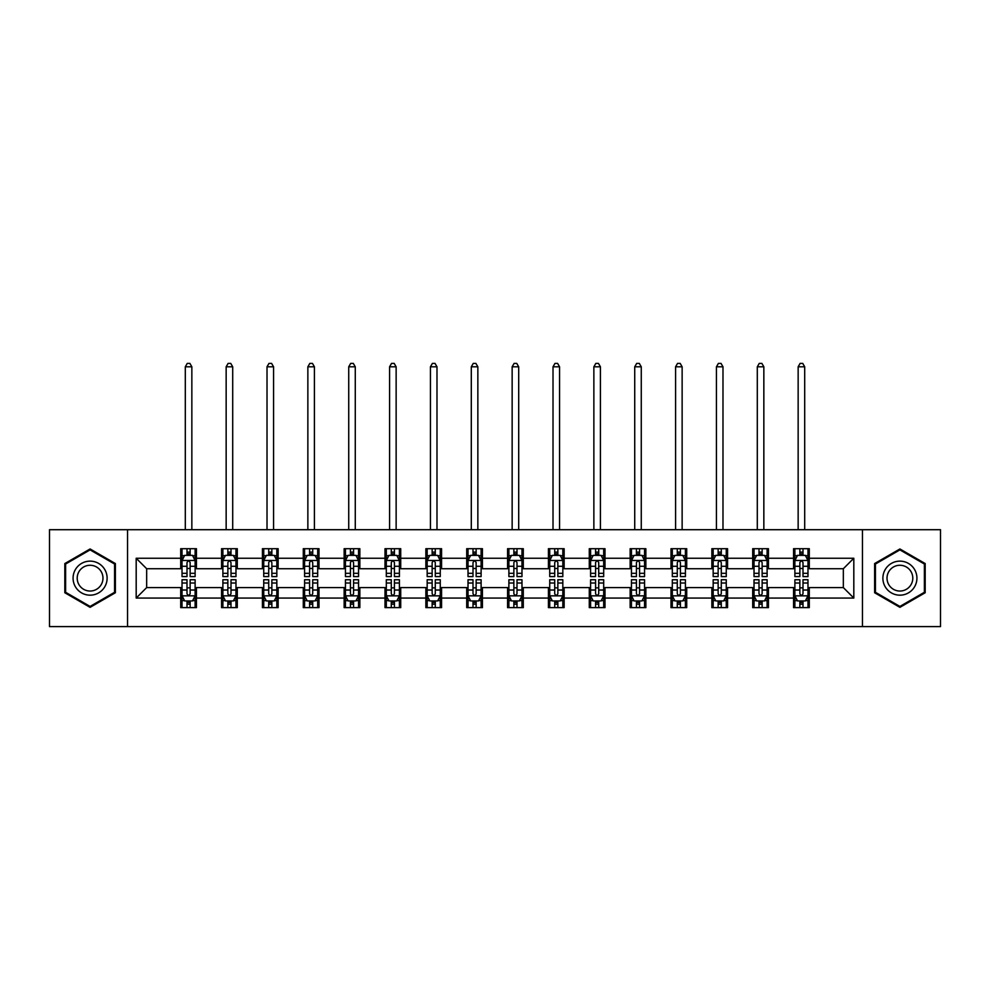 <?xml version="1.0" encoding="UTF-8"?>
<svg xmlns="http://www.w3.org/2000/svg" width="990" height="990" viewBox="0 0 990 990"><rect width="100%" height="100%" fill="white"/><g stroke="black" fill="none" stroke-linecap="round" stroke-linejoin="round"><path stroke-width="1.49" d="M862.451 626.608L940.5 626.608L940.5 529.7L862.451 529.7L862.451 626.608L127.549 626.608L127.549 529.7L49.5 529.7L49.5 626.608L127.549 626.608M862.451 529.7L127.549 529.7M809.288 558.249L809.288 548.695L793.572 548.695L793.572 558.249L768.426 558.249L768.426 548.695L752.709 548.695L752.709 558.249L727.576 558.249L727.576 548.695L711.86 548.695L711.86 558.249L686.713 558.249L686.713 548.695L670.997 548.695L670.997 558.249L645.851 558.249L645.851 548.695L630.147 548.695L630.147 558.249L605.001 558.249L605.001 548.695L589.285 548.695L589.285 558.249L564.139 558.249L564.139 548.695L548.423 548.695L548.423 558.249L523.289 558.249L523.289 548.695L507.573 548.695L507.573 558.249L482.427 558.249L482.427 548.695L466.711 548.695L466.711 558.249L441.577 558.249L441.577 548.695L425.861 548.695L425.861 558.249L400.715 558.249L400.715 548.695L384.999 548.695L384.999 558.249L359.853 558.249L359.853 548.695L344.149 548.695L344.149 558.249L319.003 558.249L319.003 548.695L303.287 548.695L303.287 558.249L278.14 558.249L278.14 548.695L262.424 548.695L262.424 558.249L237.291 558.249L237.291 548.695L221.574 548.695L221.574 558.249L196.428 558.249L196.428 548.695L180.712 548.695L180.712 558.249L136.187 558.249L136.187 598.059L146.668 587.577L180.712 587.577L180.712 607.625L196.428 607.625L196.428 587.577L221.574 587.577L221.574 607.625L237.291 607.625L237.291 587.577L262.424 587.577L262.424 607.625L278.14 607.625L278.14 587.577L303.287 587.577L303.287 607.625L319.003 607.625L319.003 587.577L344.149 587.577L344.149 607.625L359.853 607.625L359.853 587.577L384.999 587.577L384.999 607.625L400.715 607.625L400.715 587.577L425.861 587.577L425.861 607.625L441.577 607.625L441.577 587.577L466.711 587.577L466.711 607.625L482.427 607.625L482.427 587.577L507.573 587.577L507.573 607.625L523.289 607.625L523.289 587.577L548.423 587.577L548.423 607.625L564.139 607.625L564.139 587.577L589.285 587.577L589.285 607.625L605.001 607.625L605.001 587.577L630.147 587.577L630.147 607.625L645.851 607.625L645.851 587.577L670.997 587.577L670.997 607.625L686.713 607.625L686.713 587.577L711.86 587.577L711.86 607.625L727.576 607.625L727.576 587.577L752.709 587.577L752.709 607.625L768.426 607.625L768.426 587.577L793.572 587.577L793.572 607.625L809.288 607.625L809.288 587.577L843.332 587.577L843.332 568.73L809.288 568.73L809.288 558.249L853.813 558.249L853.813 598.059L809.288 598.059M793.572 598.059L768.426 598.059M752.709 598.059L727.576 598.059M711.86 598.059L686.713 598.059M670.997 598.059L645.851 598.059M630.147 598.059L605.001 598.059M589.285 598.059L564.139 598.059M548.423 598.059L523.289 598.059M507.573 598.059L482.427 598.059M466.711 598.059L441.577 598.059M425.861 598.059L400.715 598.059M384.999 598.059L359.853 598.059M344.149 598.059L319.003 598.059M303.287 598.059L278.14 598.059M262.424 598.059L237.291 598.059M221.574 598.059L196.428 598.059M180.712 598.059L136.187 598.059M793.572 558.249L793.572 568.73L768.426 568.73L768.426 558.249M752.709 558.249L752.709 568.73L727.576 568.73L727.576 558.249M711.86 558.249L711.86 568.73L686.713 568.73L686.713 558.249M670.997 558.249L670.997 568.73L645.851 568.73L645.851 558.249M630.147 558.249L630.147 568.73L605.001 568.73L605.001 558.249M589.285 558.249L589.285 568.73L564.139 568.73L564.139 558.249M548.423 558.249L548.423 568.73L523.289 568.73L523.289 558.249M507.573 558.249L507.573 568.73L482.427 568.73L482.427 558.249M466.711 558.249L466.711 568.73L441.577 568.73L441.577 558.249M425.861 558.249L425.861 568.73L400.715 568.73L400.715 558.249M384.999 558.249L384.999 568.73L359.853 568.73L359.853 558.249M344.149 558.249L344.149 568.73L319.003 568.73L319.003 558.249M303.287 558.249L303.287 568.73L278.14 568.73L278.14 558.249M262.424 558.249L262.424 568.73L237.291 568.73L237.291 558.249M221.574 558.249L221.574 568.73L196.428 568.73L196.428 558.249M180.712 558.249L180.712 568.73L146.668 568.73L136.187 558.249M146.668 568.73L146.668 587.577M853.813 598.059L843.332 587.577M843.332 568.73L853.813 558.249M180.712 555.241L182.024 555.241M186.999 555.241L190.142 555.241M195.117 555.241L196.428 555.241M180.712 568.47L182.024 568.47M186.999 568.47L190.142 568.47M195.117 568.47L196.428 568.47M180.712 587.85L182.024 587.85M186.999 587.85L190.142 587.85M195.117 587.85L196.428 587.85M180.712 601.066L182.024 601.066M186.999 601.066L190.142 601.066M195.117 601.066L196.428 601.066M221.574 587.85L222.886 587.85M227.861 587.85L231.004 587.85M235.979 587.85L237.291 587.85M221.574 601.066L222.886 601.066M227.861 601.066L231.004 601.066M235.979 601.066L237.291 601.066M221.574 555.241L222.886 555.241M227.861 555.241L231.004 555.241M235.979 555.241L237.291 555.241M221.574 568.47L222.886 568.47M227.861 568.47L231.004 568.47M235.979 568.47L237.291 568.47M262.424 587.85L263.736 587.85M268.711 587.85L271.854 587.85M276.829 587.85L278.14 587.85M262.424 601.066L263.736 601.066M268.711 601.066L271.854 601.066M276.829 601.066L278.14 601.066M262.424 555.241L263.736 555.241M268.711 555.241L271.854 555.241M276.829 555.241L278.14 555.241M262.424 568.47L263.736 568.47M268.711 568.47L271.854 568.47M276.829 568.47L278.14 568.47M303.287 587.85L304.598 587.85M309.573 587.85L312.716 587.85M317.691 587.85L319.003 587.85M303.287 601.066L304.598 601.066M309.573 601.066L312.716 601.066M317.691 601.066L319.003 601.066M303.287 555.241L304.598 555.241M309.573 555.241L312.716 555.241M317.691 555.241L319.003 555.241M303.287 568.47L304.598 568.47M309.573 568.47L312.716 568.47M317.691 568.47L319.003 568.47M344.149 587.85L345.448 587.85M350.423 587.85L353.566 587.85M358.553 587.85L359.853 587.85M344.149 601.066L345.448 601.066M350.423 601.066L353.566 601.066M358.553 601.066L359.853 601.066M344.149 555.241L345.448 555.241M350.423 555.241L353.566 555.241M358.553 555.241L359.853 555.241M344.149 568.47L345.448 568.47M350.423 568.47L353.566 568.47M358.553 568.47L359.853 568.47M384.999 587.85L386.31 587.85M391.285 587.85L394.428 587.85M399.403 587.85L400.715 587.85M384.999 601.066L386.31 601.066M391.285 601.066L394.428 601.066M399.403 601.066L400.715 601.066M384.999 555.241L386.31 555.241M391.285 555.241L394.428 555.241M399.403 555.241L400.715 555.241M384.999 568.47L386.31 568.47M391.285 568.47L394.428 568.47M399.403 568.47L400.715 568.47M425.861 587.85L427.173 587.85M432.147 587.85L435.291 587.85M440.265 587.85L441.577 587.85M425.861 601.066L427.173 601.066M432.147 601.066L435.291 601.066M440.265 601.066L441.577 601.066M425.861 555.241L427.173 555.241M432.147 555.241L435.291 555.241M440.265 555.241L441.577 555.241M425.861 568.47L427.173 568.47M432.147 568.47L435.291 568.47M440.265 568.47L441.577 568.47M466.711 587.85L468.022 587.85M472.997 587.85L476.141 587.85M481.115 587.85L482.427 587.85M466.711 601.066L468.022 601.066M472.997 601.066L476.141 601.066M481.115 601.066L482.427 601.066M466.711 555.241L468.022 555.241M472.997 555.241L476.141 555.241M481.115 555.241L482.427 555.241M466.711 568.47L468.022 568.47M472.997 568.47L476.141 568.47M481.115 568.47L482.427 568.47M507.573 587.85L508.885 587.85M513.86 587.85L517.003 587.85M521.978 587.85L523.289 587.85M507.573 601.066L508.885 601.066M513.86 601.066L517.003 601.066M521.978 601.066L523.289 601.066M507.573 555.241L508.885 555.241M513.86 555.241L517.003 555.241M521.978 555.241L523.289 555.241M507.573 568.47L508.885 568.47M513.86 568.47L517.003 568.47M521.978 568.47L523.289 568.47M548.423 587.85L549.735 587.85M554.709 587.85L557.853 587.85M562.827 587.85L564.139 587.85M548.423 601.066L549.735 601.066M554.709 601.066L557.853 601.066M562.827 601.066L564.139 601.066M548.423 555.241L549.735 555.241M554.709 555.241L557.853 555.241M562.827 555.241L564.139 555.241M548.423 568.47L549.735 568.47M554.709 568.47L557.853 568.47M562.827 568.47L564.139 568.47M589.285 587.85L590.597 587.85M595.572 587.85L598.715 587.85M603.69 587.85L605.001 587.85M589.285 601.066L590.597 601.066M595.572 601.066L598.715 601.066M603.69 601.066L605.001 601.066M589.285 555.241L590.597 555.241M595.572 555.241L598.715 555.241M603.69 555.241L605.001 555.241M589.285 568.47L590.597 568.47M595.572 568.47L598.715 568.47M603.69 568.47L605.001 568.47M630.147 587.85L631.447 587.85M636.434 587.85L639.577 587.85M644.552 587.85L645.851 587.85M630.147 601.066L631.447 601.066M636.434 601.066L639.577 601.066M644.552 601.066L645.851 601.066M630.147 555.241L631.447 555.241M636.434 555.241L639.577 555.241M644.552 555.241L645.851 555.241M630.147 568.47L631.447 568.47M636.434 568.47L639.577 568.47M644.552 568.47L645.851 568.47M670.997 587.85L672.309 587.85M677.284 587.85L680.427 587.85M685.402 587.85L686.713 587.85M670.997 601.066L672.309 601.066M677.284 601.066L680.427 601.066M685.402 601.066L686.713 601.066M670.997 555.241L672.309 555.241M677.284 555.241L680.427 555.241M685.402 555.241L686.713 555.241M670.997 568.47L672.309 568.47M677.284 568.47L680.427 568.47M685.402 568.47L686.713 568.47M711.86 587.85L713.171 587.85M718.146 587.85L721.289 587.85M726.264 587.85L727.576 587.85M711.86 601.066L713.171 601.066M718.146 601.066L721.289 601.066M726.264 601.066L727.576 601.066M711.86 555.241L713.171 555.241M718.146 555.241L721.289 555.241M726.264 555.241L727.576 555.241M711.86 568.47L713.171 568.47M718.146 568.47L721.289 568.47M726.264 568.47L727.576 568.47M752.709 587.85L754.021 587.85M758.996 587.85L762.139 587.85M767.114 587.85L768.426 587.85M752.709 601.066L754.021 601.066M758.996 601.066L762.139 601.066M767.114 601.066L768.426 601.066M752.709 555.241L754.021 555.241M758.996 555.241L762.139 555.241M767.114 555.241L768.426 555.241M752.709 568.47L754.021 568.47M758.996 568.47L762.139 568.47M767.114 568.47L768.426 568.47M793.572 587.85L794.883 587.85M799.858 587.85L803.001 587.85M807.976 587.85L809.288 587.85M793.572 601.066L794.883 601.066M799.858 601.066L803.001 601.066M807.976 601.066L809.288 601.066M793.572 555.241L794.883 555.241M799.858 555.241L803.001 555.241M807.976 555.241L809.288 555.241M793.572 568.47L794.883 568.47M799.858 568.47L803.001 568.47M807.976 568.47L809.288 568.47M90.09 607.34L115.372 592.75L115.372 563.558L90.09 548.967L64.82 563.558L64.82 592.75L90.09 607.34M925.18 563.558L899.91 548.967L874.628 563.558L874.628 592.75L899.91 607.34L925.18 592.75L925.18 563.558M190.142 552.098L186.999 552.098M195.117 573.297L190.142 573.297L190.142 576.588L195.117 576.588L195.117 560.612L192.506 555.365L184.647 555.365L182.024 560.612L182.024 576.588L186.999 576.588L186.999 573.297L182.024 573.297M182.024 560.612L182.024 548.695M195.117 560.612L195.117 548.695M186.999 555.365L186.999 548.695M190.142 548.695L190.142 555.365M190.142 573.297L190.142 562.567C189.102 560.55 188.051 560.55 186.999 562.567L186.999 573.297M191.85 529.7L191.85 366.795L185.303 366.795L185.303 529.7M185.303 366.795L187.258 363.392L189.882 363.392L191.85 366.795M186.999 604.209L190.142 604.209M182.024 583.011L186.999 583.011L186.999 579.732L182.024 579.732L182.024 595.708L184.647 600.942L192.506 600.942L195.117 595.708L195.117 579.732L190.142 579.732L190.142 583.011L195.117 583.011M195.117 595.708L195.117 607.625M182.024 595.708L182.024 607.625M190.142 600.942L190.142 607.625M186.999 607.625L186.999 600.942M186.999 583.011L186.999 593.74C188.051 595.757 189.09 595.757 190.142 593.74L190.142 583.011M104.841 586.662A17.028 17.028 0 0 0 98.604 563.409A17.028 17.028 0 0 0 75.351 569.646A17.028 17.028 0 0 0 81.588 592.899A17.028 17.028 0 0 0 104.841 586.662M101.252 584.595A12.895 12.895 0 0 0 96.537 566.998A12.895 12.895 0 0 0 78.928 571.713A12.895 12.895 0 0 0 83.655 589.322A12.895 12.895 0 0 0 101.252 584.595M65.612 592.292L65.612 564.015L90.09 549.883L114.58 564.015L114.58 592.292L90.09 606.437L65.612 592.292M899.91 561.132A17.028 17.028 0 0 0 882.882 578.16A17.028 17.028 0 0 0 899.91 595.176A17.028 17.028 0 0 0 916.926 578.16A17.028 17.028 0 0 0 899.91 561.132M899.91 565.265A12.895 12.895 0 0 0 887.015 578.16A12.895 12.895 0 0 0 899.91 591.042A12.895 12.895 0 0 0 912.792 578.16A12.895 12.895 0 0 0 899.91 565.265M924.388 592.292L899.91 606.437L875.42 592.292L875.42 564.015L899.91 549.883L924.388 564.015L924.388 592.292M231.004 552.098L227.861 552.098M235.979 573.297L231.004 573.297L231.004 576.588L235.979 576.588L235.979 560.612L233.355 555.365L225.497 555.365L222.886 560.612L222.886 576.588L227.861 576.588L227.861 573.297L222.886 573.297M222.886 560.612L222.886 548.695M235.979 560.612L235.979 548.695M227.861 555.365L227.861 548.695M231.004 548.695L231.004 555.365M231.004 573.297L231.004 562.567C229.952 560.55 228.9 560.55 227.861 562.567L227.861 573.297M232.7 529.7L232.7 366.795L226.153 366.795L226.153 529.7M226.153 366.795L228.121 363.392L230.744 363.392L232.7 366.795M271.854 552.098L268.711 552.098M276.829 573.297L271.854 573.297L271.854 576.588L276.829 576.588L276.829 560.612L274.218 555.365L266.36 555.365L263.736 560.612L263.736 576.588L268.711 576.588L268.711 573.297L263.736 573.297M263.736 560.612L263.736 548.695M276.829 560.612L276.829 548.695M268.711 555.365L268.711 548.695M271.854 548.695L271.854 555.365M271.854 573.297L271.854 562.567C270.815 560.55 269.763 560.55 268.711 562.567L268.711 573.297M273.562 529.7L273.562 366.795L267.015 366.795L267.015 529.7M267.015 366.795L268.971 363.392L271.594 363.392L273.562 366.795M227.861 604.209L231.004 604.209M222.886 583.011L227.861 583.011L227.861 579.732L222.886 579.732L222.886 595.708L225.497 600.942L233.355 600.942L235.979 595.708L235.979 579.732L231.004 579.732L231.004 583.011L235.979 583.011M235.979 595.708L235.979 607.625M222.886 595.708L222.886 607.625M231.004 600.942L231.004 607.625M227.861 607.625L227.861 600.942M227.861 583.011L227.861 593.74C228.9 595.757 229.952 595.757 231.004 593.74L231.004 583.011M268.711 604.209L271.854 604.209M263.736 583.011L268.711 583.011L268.711 579.732L263.736 579.732L263.736 595.708L266.36 600.942L274.218 600.942L276.829 595.708L276.829 579.732L271.854 579.732L271.854 583.011L276.829 583.011M276.829 595.708L276.829 607.625M263.736 595.708L263.736 607.625M271.854 600.942L271.854 607.625M268.711 607.625L268.711 600.942M268.711 583.011L268.711 593.74C269.763 595.757 270.802 595.757 271.854 593.74L271.854 583.011M312.716 552.098L309.573 552.098M317.691 573.297L312.716 573.297L312.716 576.588L317.691 576.588L317.691 560.612L315.067 555.365L307.209 555.365L304.598 560.612L304.598 576.588L309.573 576.588L309.573 573.297L304.598 573.297M304.598 560.612L304.598 548.695M317.691 560.612L317.691 548.695M309.573 555.365L309.573 548.695M312.716 548.695L312.716 555.365M312.716 573.297L312.716 562.567C311.664 560.55 310.625 560.55 309.573 562.567L309.573 573.297M314.412 529.7L314.412 366.795L307.865 366.795L307.865 529.7M307.865 366.795L309.833 363.392L312.456 363.392L314.412 366.795M353.566 552.098L350.423 552.098M358.553 573.297L353.566 573.297L353.566 576.588L358.553 576.588L358.553 560.612L355.93 555.365L348.072 555.365L345.448 560.612L345.448 576.588L350.423 576.588L350.423 573.297L345.448 573.297M345.448 560.612L345.448 548.695M358.553 560.612L358.553 548.695M350.423 555.365L350.423 548.695M353.566 548.695L353.566 555.365M353.566 573.297L353.566 562.567C352.527 560.55 351.475 560.55 350.423 562.567L350.423 573.297M355.274 529.7L355.274 366.795L348.728 366.795L348.728 529.7M348.728 366.795L350.695 363.392L353.306 363.392L355.274 366.795M394.428 552.098L391.285 552.098M399.403 573.297L394.428 573.297L394.428 576.588L399.403 576.588L399.403 560.612L396.78 555.365L388.934 555.365L386.31 560.612L386.31 576.588L391.285 576.588L391.285 573.297L386.31 573.297M386.31 560.612L386.31 548.695M399.403 560.612L399.403 548.695M391.285 555.365L391.285 548.695M394.428 548.695L394.428 555.365M394.428 573.297L394.428 562.567C393.377 560.55 392.337 560.55 391.285 562.567L391.285 573.297M396.136 529.7L396.136 366.795L389.577 366.795L389.577 529.7M389.577 366.795L391.545 363.392L394.168 363.392L396.136 366.795M309.573 604.209L312.716 604.209M304.598 583.011L309.573 583.011L309.573 579.732L304.598 579.732L304.598 595.708L307.209 600.942L315.067 600.942L317.691 595.708L317.691 579.732L312.716 579.732L312.716 583.011L317.691 583.011M317.691 595.708L317.691 607.625M304.598 595.708L304.598 607.625M312.716 600.942L312.716 607.625M309.573 607.625L309.573 600.942M309.573 583.011L309.573 593.74C310.613 595.757 311.664 595.757 312.716 593.74L312.716 583.011M350.423 604.209L353.566 604.209M345.448 583.011L350.423 583.011L350.423 579.732L345.448 579.732L345.448 595.708L348.072 600.942L355.93 600.942L358.553 595.708L358.553 579.732L353.566 579.732L353.566 583.011L358.553 583.011M358.553 595.708L358.553 607.625M345.448 595.708L345.448 607.625M353.566 600.942L353.566 607.625M350.423 607.625L350.423 600.942M350.423 583.011L350.423 593.74C351.475 595.757 352.527 595.757 353.566 593.74L353.566 583.011M391.285 604.209L394.428 604.209M386.31 583.011L391.285 583.011L391.285 579.732L386.31 579.732L386.31 595.708L388.934 600.942L396.78 600.942L399.403 595.708L399.403 579.732L394.428 579.732L394.428 583.011L399.403 583.011M399.403 595.708L399.403 607.625M386.31 595.708L386.31 607.625M394.428 600.942L394.428 607.625M391.285 607.625L391.285 600.942M391.285 583.011L391.285 593.74C392.337 595.757 393.377 595.757 394.428 593.74L394.428 583.011M432.147 604.209L435.291 604.209M427.173 583.011L432.147 583.011L432.147 579.732L427.173 579.732L427.173 595.708L429.784 600.942L437.642 600.942L440.265 595.708L440.265 579.732L435.291 579.732L435.291 583.011L440.265 583.011M440.265 595.708L440.265 607.625M427.173 595.708L427.173 607.625M435.291 600.942L435.291 607.625M432.147 607.625L432.147 600.942M432.147 583.011L432.147 593.74C433.187 595.757 434.239 595.757 435.291 593.74L435.291 583.011M472.997 604.209L476.141 604.209M468.022 583.011L472.997 583.011L472.997 579.732L468.022 579.732L468.022 595.708L470.646 600.942L478.504 600.942L481.115 595.708L481.115 579.732L476.141 579.732L476.141 583.011L481.115 583.011M481.115 595.708L481.115 607.625M468.022 595.708L468.022 607.625M476.141 600.942L476.141 607.625M472.997 607.625L472.997 600.942M472.997 583.011L472.997 593.74C474.049 595.757 475.089 595.757 476.141 593.74L476.141 583.011M513.86 604.209L517.003 604.209M508.885 583.011L513.86 583.011L513.86 579.732L508.885 579.732L508.885 595.708L511.496 600.942L519.354 600.942L521.978 595.708L521.978 579.732L517.003 579.732L517.003 583.011L521.978 583.011M521.978 595.708L521.978 607.625M508.885 595.708L508.885 607.625M517.003 600.942L517.003 607.625M513.86 607.625L513.86 600.942M513.86 583.011L513.86 593.74C514.899 595.757 515.951 595.757 517.003 593.74L517.003 583.011M554.709 604.209L557.853 604.209M549.735 583.011L554.709 583.011L554.709 579.732L549.735 579.732L549.735 595.708L552.358 600.942L560.216 600.942L562.827 595.708L562.827 579.732L557.853 579.732L557.853 583.011L562.827 583.011M562.827 595.708L562.827 607.625M549.735 595.708L549.735 607.625M557.853 600.942L557.853 607.625M554.709 607.625L554.709 600.942M554.709 583.011L554.709 593.74C555.761 595.757 556.813 595.757 557.853 593.74L557.853 583.011M595.572 604.209L598.715 604.209M590.597 583.011L595.572 583.011L595.572 579.732L590.597 579.732L590.597 595.708L593.22 600.942L601.066 600.942L603.69 595.708L603.69 579.732L598.715 579.732L598.715 583.011L603.69 583.011M603.69 595.708L603.69 607.625M590.597 595.708L590.597 607.625M598.715 600.942L598.715 607.625M595.572 607.625L595.572 600.942M595.572 583.011L595.572 593.74C596.624 595.757 597.663 595.757 598.715 593.74L598.715 583.011M636.434 604.209L639.577 604.209M631.447 583.011L636.434 583.011L636.434 579.732L631.447 579.732L631.447 595.708L634.07 600.942L641.928 600.942L644.552 595.708L644.552 579.732L639.577 579.732L639.577 583.011L644.552 583.011M644.552 595.708L644.552 607.625M631.447 595.708L631.447 607.625M639.577 600.942L639.577 607.625M636.434 607.625L636.434 600.942M636.434 583.011L636.434 593.74C637.473 595.757 638.525 595.757 639.577 593.74L639.577 583.011M677.284 604.209L680.427 604.209M672.309 583.011L677.284 583.011L677.284 579.732L672.309 579.732L672.309 595.708L674.933 600.942L682.791 600.942L685.402 595.708L685.402 579.732L680.427 579.732L680.427 583.011L685.402 583.011M685.402 595.708L685.402 607.625M672.309 595.708L672.309 607.625M680.427 600.942L680.427 607.625M677.284 607.625L677.284 600.942M677.284 583.011L677.284 593.74C678.336 595.757 679.375 595.757 680.427 593.74L680.427 583.011M718.146 604.209L721.289 604.209M713.171 583.011L718.146 583.011L718.146 579.732L713.171 579.732L713.171 595.708L715.782 600.942L723.64 600.942L726.264 595.708L726.264 579.732L721.289 579.732L721.289 583.011L726.264 583.011M726.264 595.708L726.264 607.625M713.171 595.708L713.171 607.625M721.289 600.942L721.289 607.625M718.146 607.625L718.146 600.942M718.146 583.011L718.146 593.74C719.185 595.757 720.237 595.757 721.289 593.74L721.289 583.011M758.996 604.209L762.139 604.209M754.021 583.011L758.996 583.011L758.996 579.732L754.021 579.732L754.021 595.708L756.645 600.942L764.503 600.942L767.114 595.708L767.114 579.732L762.139 579.732L762.139 583.011L767.114 583.011M767.114 595.708L767.114 607.625M754.021 595.708L754.021 607.625M762.139 600.942L762.139 607.625M758.996 607.625L758.996 600.942M758.996 583.011L758.996 593.74C760.048 595.757 761.1 595.757 762.139 593.74L762.139 583.011M435.291 552.098L432.147 552.098M440.265 573.297L435.291 573.297L435.291 576.588L440.265 576.588L440.265 560.612L437.642 555.365L429.784 555.365L427.173 560.612L427.173 576.588L432.147 576.588L432.147 573.297L427.173 573.297M427.173 560.612L427.173 548.695M440.265 560.612L440.265 548.695M432.147 555.365L432.147 548.695M435.291 548.695L435.291 555.365M435.291 573.297L435.291 562.567C434.239 560.55 433.187 560.55 432.147 562.567L432.147 573.297M436.986 529.7L436.986 366.795L430.44 366.795L430.44 529.7M430.44 366.795L432.407 363.392L435.018 363.392L436.986 366.795M476.141 552.098L472.997 552.098M481.115 573.297L476.141 573.297L476.141 576.588L481.115 576.588L481.115 560.612L478.504 555.365L470.646 555.365L468.022 560.612L468.022 576.588L472.997 576.588L472.997 573.297L468.022 573.297M468.022 560.612L468.022 548.695M481.115 560.612L481.115 548.695M472.997 555.365L472.997 548.695M476.141 548.695L476.141 555.365M476.141 573.297L476.141 562.567C475.101 560.55 474.049 560.55 472.997 562.567L472.997 573.297M477.848 529.7L477.848 366.795L471.302 366.795L471.302 529.7M471.302 366.795L473.257 363.392L475.881 363.392L477.848 366.795M517.003 552.098L513.86 552.098M521.978 573.297L517.003 573.297L517.003 576.588L521.978 576.588L521.978 560.612L519.354 555.365L511.496 555.365L508.885 560.612L508.885 576.588L513.86 576.588L513.86 573.297L508.885 573.297M508.885 560.612L508.885 548.695M521.978 560.612L521.978 548.695M513.86 555.365L513.86 548.695M517.003 548.695L517.003 555.365M517.003 573.297L517.003 562.567C515.951 560.55 514.911 560.55 513.86 562.567L513.86 573.297M518.698 529.7L518.698 366.795L512.152 366.795L512.152 529.7M512.152 366.795L514.119 363.392L516.743 363.392L518.698 366.795M557.853 552.098L554.709 552.098M562.827 573.297L557.853 573.297L557.853 576.588L562.827 576.588L562.827 560.612L560.216 555.365L552.358 555.365L549.735 560.612L549.735 576.588L554.709 576.588L554.709 573.297L549.735 573.297M549.735 560.612L549.735 548.695M562.827 560.612L562.827 548.695M554.709 555.365L554.709 548.695M557.853 548.695L557.853 555.365M557.853 573.297L557.853 562.567C556.813 560.55 555.761 560.55 554.709 562.567L554.709 573.297M559.56 529.7L559.56 366.795L553.014 366.795L553.014 529.7M553.014 366.795L554.982 363.392L557.593 363.392L559.56 366.795M598.715 552.098L595.572 552.098M603.69 573.297L598.715 573.297L598.715 576.588L603.69 576.588L603.69 560.612L601.066 555.365L593.22 555.365L590.597 560.612L590.597 576.588L595.572 576.588L595.572 573.297L590.597 573.297M590.597 560.612L590.597 548.695M603.69 560.612L603.69 548.695M595.572 555.365L595.572 548.695M598.715 548.695L598.715 555.365M598.715 573.297L598.715 562.567C597.663 560.55 596.624 560.55 595.572 562.567L595.572 573.297M600.423 529.7L600.423 366.795L593.864 366.795L593.864 529.7M593.864 366.795L595.832 363.392L598.455 363.392L600.423 366.795M639.577 552.098L636.434 552.098M644.552 573.297L639.577 573.297L639.577 576.588L644.552 576.588L644.552 560.612L641.928 555.365L634.07 555.365L631.447 560.612L631.447 576.588L636.434 576.588L636.434 573.297L631.447 573.297M631.447 560.612L631.447 548.695M644.552 560.612L644.552 548.695M636.434 555.365L636.434 548.695M639.577 548.695L639.577 555.365M639.577 573.297L639.577 562.567C638.525 560.55 637.473 560.55 636.434 562.567L636.434 573.297M641.273 529.7L641.273 366.795L634.726 366.795L634.726 529.7M634.726 366.795L636.694 363.392L639.305 363.392L641.273 366.795M680.427 552.098L677.284 552.098M685.402 573.297L680.427 573.297L680.427 576.588L685.402 576.588L685.402 560.612L682.791 555.365L674.933 555.365L672.309 560.612L672.309 576.588L677.284 576.588L677.284 573.297L672.309 573.297M672.309 560.612L672.309 548.695M685.402 560.612L685.402 548.695M677.284 555.365L677.284 548.695M680.427 548.695L680.427 555.365M680.427 573.297L680.427 562.567C679.388 560.55 678.336 560.55 677.284 562.567L677.284 573.297M682.135 529.7L682.135 366.795L675.588 366.795L675.588 529.7M675.588 366.795L677.544 363.392L680.167 363.392L682.135 366.795M721.289 552.098L718.146 552.098M726.264 573.297L721.289 573.297L721.289 576.588L726.264 576.588L726.264 560.612L723.64 555.365L715.782 555.365L713.171 560.612L713.171 576.588L718.146 576.588L718.146 573.297L713.171 573.297M713.171 560.612L713.171 548.695M726.264 560.612L726.264 548.695M718.146 555.365L718.146 548.695M721.289 548.695L721.289 555.365M721.289 573.297L721.289 562.567C720.237 560.55 719.198 560.55 718.146 562.567L718.146 573.297M722.985 529.7L722.985 366.795L716.438 366.795L716.438 529.7M716.438 366.795L718.406 363.392L721.029 363.392L722.985 366.795M762.139 552.098L758.996 552.098M767.114 573.297L762.139 573.297L762.139 576.588L767.114 576.588L767.114 560.612L764.503 555.365L756.645 555.365L754.021 560.612L754.021 576.588L758.996 576.588L758.996 573.297L754.021 573.297M754.021 560.612L754.021 548.695M767.114 560.612L767.114 548.695M758.996 555.365L758.996 548.695M762.139 548.695L762.139 555.365M762.139 573.297L762.139 562.567C761.1 560.55 760.048 560.55 758.996 562.567L758.996 573.297M763.847 529.7L763.847 366.795L757.301 366.795L757.301 529.7M757.301 366.795L759.256 363.392L761.879 363.392L763.847 366.795M803.001 552.098L799.858 552.098M807.976 573.297L803.001 573.297L803.001 576.588L807.976 576.588L807.976 560.612L805.353 555.365L797.495 555.365L794.883 560.612L794.883 576.588L799.858 576.588L799.858 573.297L794.883 573.297M794.883 560.612L794.883 548.695M807.976 560.612L807.976 548.695M799.858 555.365L799.858 548.695M803.001 548.695L803.001 555.365M803.001 573.297L803.001 562.567C801.949 560.55 800.91 560.55 799.858 562.567L799.858 573.297M804.697 529.7L804.697 366.795L798.15 366.795L798.15 529.7M798.15 366.795L800.118 363.392L802.741 363.392L804.697 366.795M799.858 604.209L803.001 604.209M794.883 583.011L799.858 583.011L799.858 579.732L794.883 579.732L794.883 595.708L797.495 600.942L805.353 600.942L807.976 595.708L807.976 579.732L803.001 579.732L803.001 583.011L807.976 583.011M807.976 595.708L807.976 607.625M794.883 595.708L794.883 607.625M803.001 600.942L803.001 607.625M799.858 607.625L799.858 600.942M799.858 583.011L799.858 593.74C800.898 595.757 801.949 595.757 803.001 593.74L803.001 583.011M195.055 560.476L182.086 560.476M182.024 555.687L184.487 555.687M192.654 555.687L195.117 555.687M186.999 566.28L182.024 566.28M195.117 566.28L190.142 566.28M190.142 553.757L186.999 553.757M182.086 595.832L195.055 595.832M195.117 600.621L192.654 600.621M184.487 600.621L182.024 600.621M190.142 590.028L195.117 590.028M182.024 590.028L186.999 590.028M186.999 602.551L190.142 602.551M235.905 560.476L222.948 560.476M222.886 555.687L225.349 555.687M233.516 555.687L235.979 555.687M227.861 566.28L222.886 566.28M235.979 566.28L231.004 566.28M231.004 553.757L227.861 553.757M276.767 560.476L263.798 560.476M263.736 555.687L266.199 555.687M274.366 555.687L276.829 555.687M268.711 566.28L263.736 566.28M276.829 566.28L271.854 566.28M271.854 553.757L268.711 553.757M222.948 595.832L235.905 595.832M235.979 600.621L233.516 600.621M225.349 600.621L222.886 600.621M231.004 590.028L235.979 590.028M222.886 590.028L227.861 590.028M227.861 602.551L231.004 602.551M263.798 595.832L276.767 595.832M276.829 600.621L274.366 600.621M266.199 600.621L263.736 600.621M271.854 590.028L276.829 590.028M263.736 590.028L268.711 590.028M268.711 602.551L271.854 602.551M317.629 560.476L304.66 560.476M304.598 555.687L307.061 555.687M315.228 555.687L317.691 555.687M309.573 566.28L304.598 566.28M317.691 566.28L312.716 566.28M312.716 553.757L309.573 553.757M358.479 560.476L345.522 560.476M345.448 555.687L347.911 555.687M356.091 555.687L358.553 555.687M350.423 566.28L345.448 566.28M358.553 566.28L353.566 566.28M353.566 553.757L350.423 553.757M399.341 560.476L386.372 560.476M386.31 555.687L388.773 555.687M396.94 555.687L399.403 555.687M391.285 566.28L386.31 566.28M399.403 566.28L394.428 566.28M394.428 553.757L391.285 553.757M304.66 595.832L317.629 595.832M317.691 600.621L315.228 600.621M307.061 600.621L304.598 600.621M312.716 590.028L317.691 590.028M304.598 590.028L309.573 590.028M309.573 602.551L312.716 602.551M345.522 595.832L358.479 595.832M358.553 600.621L356.091 600.621M347.911 600.621L345.448 600.621M353.566 590.028L358.553 590.028M345.448 590.028L350.423 590.028M350.423 602.551L353.566 602.551M386.372 595.832L399.341 595.832M399.403 600.621L396.94 600.621M388.773 600.621L386.31 600.621M394.428 590.028L399.403 590.028M386.31 590.028L391.285 590.028M391.285 602.551L394.428 602.551M427.235 595.832L440.191 595.832M440.265 600.621L437.803 600.621M429.623 600.621L427.173 600.621M435.291 590.028L440.265 590.028M427.173 590.028L432.147 590.028M432.147 602.551L435.291 602.551M468.084 595.832L481.053 595.832M481.115 600.621L478.653 600.621M470.485 600.621L468.022 600.621M476.141 590.028L481.115 590.028M468.022 590.028L472.997 590.028M472.997 602.551L476.141 602.551M508.947 595.832L521.916 595.832M521.978 600.621L519.515 600.621M511.347 600.621L508.885 600.621M517.003 590.028L521.978 590.028M508.885 590.028L513.86 590.028M513.86 602.551L517.003 602.551M549.809 595.832L562.765 595.832M562.827 600.621L560.377 600.621M552.197 600.621L549.735 600.621M557.853 590.028L562.827 590.028M549.735 590.028L554.709 590.028M554.709 602.551L557.853 602.551M590.659 595.832L603.628 595.832M603.69 600.621L601.227 600.621M593.06 600.621L590.597 600.621M598.715 590.028L603.69 590.028M590.597 590.028L595.572 590.028M595.572 602.551L598.715 602.551M631.521 595.832L644.478 595.832M644.552 600.621L642.089 600.621M633.909 600.621L631.447 600.621M639.577 590.028L644.552 590.028M631.447 590.028L636.434 590.028M636.434 602.551L639.577 602.551M672.371 595.832L685.34 595.832M685.402 600.621L682.939 600.621M674.772 600.621L672.309 600.621M680.427 590.028L685.402 590.028M672.309 590.028L677.284 590.028M677.284 602.551L680.427 602.551M713.233 595.832L726.202 595.832M726.264 600.621L723.801 600.621M715.634 600.621L713.171 600.621M721.289 590.028L726.264 590.028M713.171 590.028L718.146 590.028M718.146 602.551L721.289 602.551M754.095 595.832L767.052 595.832M767.114 600.621L764.651 600.621M756.484 600.621L754.021 600.621M762.139 590.028L767.114 590.028M754.021 590.028L758.996 590.028M758.996 602.551L762.139 602.551M440.191 560.476L427.235 560.476M427.173 555.687L429.623 555.687M437.803 555.687L440.265 555.687M432.147 566.28L427.173 566.28M440.265 566.28L435.291 566.28M435.291 553.757L432.147 553.757M481.053 560.476L468.084 560.476M468.022 555.687L470.485 555.687M478.653 555.687L481.115 555.687M472.997 566.28L468.022 566.28M481.115 566.28L476.141 566.28M476.141 553.757L472.997 553.757M521.916 560.476L508.947 560.476M508.885 555.687L511.347 555.687M519.515 555.687L521.978 555.687M513.86 566.28L508.885 566.28M521.978 566.28L517.003 566.28M517.003 553.757L513.86 553.757M562.765 560.476L549.809 560.476M549.735 555.687L552.197 555.687M560.377 555.687L562.827 555.687M554.709 566.28L549.735 566.28M562.827 566.28L557.853 566.28M557.853 553.757L554.709 553.757M603.628 560.476L590.659 560.476M590.597 555.687L593.06 555.687M601.227 555.687L603.69 555.687M595.572 566.28L590.597 566.28M603.69 566.28L598.715 566.28M598.715 553.757L595.572 553.757M644.478 560.476L631.521 560.476M631.447 555.687L633.909 555.687M642.089 555.687L644.552 555.687M636.434 566.28L631.447 566.28M644.552 566.28L639.577 566.28M639.577 553.757L636.434 553.757M685.34 560.476L672.371 560.476M672.309 555.687L674.772 555.687M682.939 555.687L685.402 555.687M677.284 566.28L672.309 566.28M685.402 566.28L680.427 566.28M680.427 553.757L677.284 553.757M726.202 560.476L713.233 560.476M713.171 555.687L715.634 555.687M723.801 555.687L726.264 555.687M718.146 566.28L713.171 566.28M726.264 566.28L721.289 566.28M721.289 553.757L718.146 553.757M767.052 560.476L754.095 560.476M754.021 555.687L756.484 555.687M764.651 555.687L767.114 555.687M758.996 566.28L754.021 566.28M767.114 566.28L762.139 566.28M762.139 553.757L758.996 553.757M807.914 560.476L794.945 560.476M794.883 555.687L797.346 555.687M805.514 555.687L807.976 555.687M799.858 566.28L794.883 566.28M807.976 566.28L803.001 566.28M803.001 553.757L799.858 553.757M794.945 595.832L807.914 595.832M807.976 600.621L805.514 600.621M797.346 600.621L794.883 600.621M803.001 590.028L807.976 590.028M794.883 590.028L799.858 590.028M799.858 602.551L803.001 602.551"/></g></svg>
